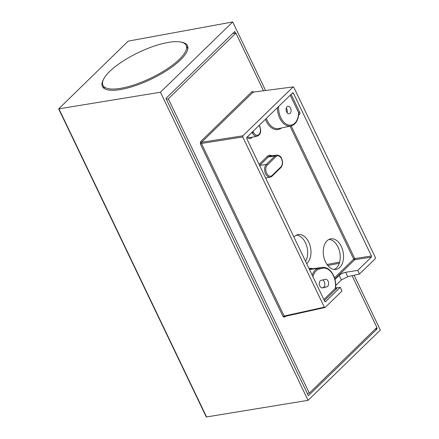 <?xml version="1.0" encoding="UTF-8"?>
<svg xmlns="http://www.w3.org/2000/svg" width="439" height="439" viewBox="0 0 439 439"><rect width="100%" height="100%" fill="white"/><g stroke="black" fill="none" stroke-linecap="round" stroke-linejoin="round"><path stroke-width="0.66" d="M335.462 286.974L335.374 288.357A0.856 0.598 -134.2 0 0 336.351 288.977L324.377 300.622M306.647 263.619A15.502 9.954 80.1 0 0 308.738 242.136A15.502 9.954 80.1 0 0 297.949 234.596A15.502 9.954 80.1 0 0 293.932 237.076M296.38 235.145A15.387 9.883 -99.9 0 1 305.451 242.751A15.387 9.883 -99.9 0 1 305.593 261.424M341.312 246.438A15.502 9.954 80.1 0 0 330.518 238.904A15.502 9.954 80.1 0 0 325.48 261.825A15.502 9.954 80.1 0 0 335.84 269.436A15.502 9.954 80.1 0 0 341.312 246.438M328.954 239.447A15.387 9.883 -99.9 0 1 338.025 247.058A15.387 9.883 -99.9 0 1 334.183 269.453M321.99 287.891A181.197 116.351 80.1 0 0 323.06 287.6A3.984 2.557 80.1 0 0 324.251 281.739A3.984 2.557 80.1 0 0 322.643 279.967M326.907 286.799A3.847 2.469 80.1 0 0 328.059 281.13A3.847 2.469 80.1 0 0 325.486 279.242A3.847 2.469 80.1 0 0 325.277 279.286A173.372 111.325 -99.9 0 1 321.101 280.318A3.847 2.469 80.1 0 0 319.405 284.609A3.847 2.469 80.1 0 0 322.539 287.874A3.847 2.469 80.1 0 0 322.544 287.874A181.066 116.269 80.1 0 0 326.907 286.799L323.06 287.6M287.111 112.79A3.984 2.557 80.1 0 0 286.733 108.757A3.984 2.557 80.1 0 0 286.272 107.983M290.536 108.148A3.847 2.469 80.1 0 0 287.968 106.26A3.847 2.469 80.1 0 0 286.612 111.967A3.847 2.469 80.1 0 0 289.29 113.838A3.847 2.469 80.1 0 0 290.536 108.148M352.105 275.687L376.909 327.461L309.341 393.152L168.324 98.819L235.891 33.128L263.477 90.708M335.994 287.946L336.373 287.902C337.064 287.968 337.053 288.33 336.351 288.977M325.063 301.752L325.529 301.692L340.258 287.369L335.961 287.918M339.171 275.385C340.955 273.843 343.106 272.817 345.619 272.295L347.71 276.658L341.372 279.972L339.171 275.385L334.973 279.467M345.619 272.295L357.714 270.397L371.356 257.133L354.679 259.745A0.856 0.527 81.1 0 0 354.767 258.587L371.443 255.975L293.411 93.112L291.979 93.43M292.813 92.7L246.795 137.358L246.707 138.515L324.739 301.379L325.304 301.802M291.09 94.292L299.639 112.132C300.21 113.235 300.133 114.041 299.398 114.546L298.674 114.738M225.898 40.125L217.223 48.559M347.71 276.658L359.475 274.062L375.296 258.681L375.383 257.523L293.834 87.323L293.049 87.015L242.855 135.816L242.767 136.973L324.317 307.174L325.101 307.481L342.014 291.041L340.258 287.369M341.372 279.972L335.769 285.421M293.268 86.906L253.138 92.113L293.268 86.906M242.767 136.973L201.441 143.449L284.126 316.031L284.724 316.448L325.101 307.481M292.621 92.805L293.411 93.112M371.443 255.975L371.356 257.133M359.475 274.062L357.714 270.397M171.83 92.695L180.506 84.255M312.173 275.154A16.111 10.344 -99.9 0 1 318.659 268.273A161.108 103.45 80.1 0 0 321.573 267.56A16.111 10.344 -99.9 0 1 322.391 267.389C326.929 267.093 330.622 269.749 333.475 275.357C335.248 279.155 335.989 283.16 335.703 287.375L336.175 288.011A0.856 0.576 83.9 0 0 336.373 287.902M299.398 114.546A0.856 0.549 75.2 0 0 298.761 114.14L298.761 114.14A0.856 0.549 75.2 0 0 298.723 114.156M232.67 33.54L235.891 33.128M168.324 98.819L166.315 99.132M307.388 393.58L309.341 393.152M299.639 112.132L298.575 112.664L290.19 95.17M277.388 107.615A16.111 10.344 -99.9 0 0 290.936 125.998C295.502 124.649 298.103 120.659 298.734 114.025L298.575 112.664A15.255 9.795 80.1 0 1 288.033 124.857A15.255 9.795 80.1 0 1 278.611 106.425M200.546 141.665L252.156 91.488A0.856 0.598 -134.2 0 0 253.138 92.113L201.528 142.291A0.856 0.598 45.8 0 1 200.546 141.665L200.376 143.981L201.441 143.449L201.528 142.291L242.855 135.816M324.317 307.174L284.126 316.031L283.062 316.563L284.637 317.183A0.856 0.598 -134.2 0 1 284.691 316.459L284.724 316.448M103.423 79.563A47.154 14.509 -25.6 0 0 102.452 86.571A47.154 14.509 -25.6 0 0 120.851 89.49A47.154 14.509 -25.6 0 0 167.654 69.944A47.154 14.509 -25.6 0 0 187.502 45.821A47.154 14.509 -25.6 0 0 181.439 42.182M104.213 87.959A47.022 14.465 -25.6 0 0 104.175 88.453M265.535 90.445L232.714 21.95L128.83 41.019L127.76 41.557L58.661 108.872L160.444 92.217L308.068 400.335L380.339 330.068L354.075 275.253M160.444 92.217L232.714 21.95M235.534 33.172L234.744 31.52L165.958 98.396L308.408 395.704L377.194 328.827L376.657 327.708M308.068 400.335L206.286 416.995L58.661 108.872M187.892 48.339A47.022 14.465 -25.6 0 0 187.48 48.06M375.175 329.146L377.194 328.827M114.694 89.007A46.166 14.202 -25.6 0 0 163.401 71.294A46.166 14.202 -25.6 0 0 186.207 45.404A46.166 14.202 -25.6 0 0 174.453 41.694A46.166 14.202 -25.6 0 0 125.746 59.408A46.166 14.202 -25.6 0 0 102.94 85.298A46.166 14.202 -25.6 0 0 114.694 89.007M280.905 166.908A6.009 3.858 80.1 0 0 281.503 158.77A6.009 3.858 80.1 0 0 275.966 156.597L267.236 165.086A6.009 3.858 80.1 0 0 266.643 173.224A6.009 3.858 80.1 0 0 272.175 175.397L280.905 166.908A0.856 0.598 -134.2 0 1 280.631 167.753M259.592 165.404A0.856 0.598 -134.2 0 0 259.674 165.399L268.405 156.915L274.984 155.977A6.859 4.406 -99.9 0 1 276.724 155.088L270.199 155.999A7.084 4.549 80.1 0 0 268.405 156.915A0.856 0.598 45.8 0 1 267.422 156.289A7.94 5.098 -99.9 0 1 271.818 155.774M323.861 299.546L335.374 288.357A15.255 9.795 80.1 0 0 333.349 275.615A15.255 9.795 80.1 0 0 322.38 268.284A161.958 103.999 -99.9 0 1 319.449 269.003A15.255 9.795 80.1 0 0 312.947 276.762M308.952 268.427A17.39 11.167 -99.9 0 1 312.771 268.728M322.391 267.389L310.022 269.112A16.539 10.618 80.1 0 0 309.341 269.244M322.38 268.284A0.856 0.653 74.9 0 0 321.573 267.56L309.352 269.261M285.597 316.256L284.637 317.183M283.062 316.563L200.376 143.981M253.731 92.108L252.156 91.488M259.098 164.384L267.422 156.289M334.474 277.816L353.702 259.125L290.009 126.191M281.432 127.99A17.39 11.167 -99.9 0 1 265.375 119.293M252.293 137.182A7.94 5.098 -99.9 0 1 246.762 137.396M291.205 125.933L354.767 258.587L353.702 259.125A0.856 0.598 -134.2 0 0 354.679 259.745L334.853 279.023M327.039 264.503L339.638 262.072M339.276 263.285L327.79 265.502M266.308 118.387A16.539 10.618 80.1 0 0 278.71 128.561L290.936 125.998M319.449 269.003A0.856 0.653 77.4 0 0 318.659 268.273L309.49 269.551M259.614 165.459A7.084 4.549 80.1 0 1 259.674 165.399L266.259 164.46L274.984 155.977A0.856 0.598 45.8 0 1 275.966 156.597M271.9 176.237A6.859 4.406 -99.9 0 1 270.353 177.093A6.859 4.406 -99.9 0 1 265.096 172.549A6.859 4.406 -99.9 0 1 266.259 164.46A0.856 0.598 -134.2 0 1 267.236 165.086M251.234 133.044L252.365 132.83L252.074 132.227M252.974 131.349L253.429 132.298A6.009 3.858 80.1 0 0 258.966 134.471A6.009 3.858 80.1 0 0 259.564 126.333L259.109 125.384M247.612 136.567A7.084 4.549 80.1 0 0 250.691 137.517L257.139 136.167A6.859 4.406 -99.9 0 1 252.365 132.83L253.429 132.298M259.564 126.333L259.279 125.219M272.175 175.397A0.856 0.598 45.8 0 1 272.125 176.121L280.856 167.632C282.853 165.19 283.111 162.15 281.629 158.517C280.998 156.493 279.363 155.346 276.724 155.088M58.985 108.932L206.61 417.05M272.125 176.121L270.353 177.093L265.661 178.075M257.139 136.167C261.743 134.213 260.953 129.692 259.69 126.075M253.605 92.366L253.352 92.003M187.837 48.8L186.207 45.404M104.57 88.7L102.94 85.298"/></g></svg>
